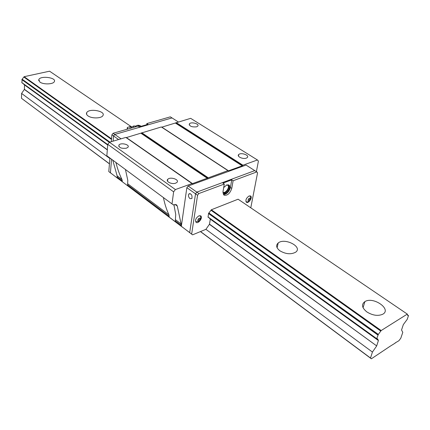 <?xml version="1.0" encoding="UTF-8"?>
<svg xmlns="http://www.w3.org/2000/svg" width="430" height="430" viewBox="0 0 430 430"><rect width="100%" height="100%" fill="white"/><g stroke="black" fill="none" stroke-linecap="round" stroke-linejoin="round"><path stroke-width="0.64" d="M381.179 330.541L407.307 314.099L238.102 199.208L211.323 209.775L381.179 330.541L378.33 334.406L208.878 212.99L208.512 213.414L208.109 217.161M131.806 127.033L49.579 71.197L24.139 76.691L111.553 138.836M87.994 115.885C86.521 114.799 86.102 113.703 86.736 112.59C89.23 107.951 106.205 111.187 102.861 115.675C101.308 118.54 91.66 118.696 87.994 115.885M279.925 250.808C276.275 247.927 275.694 245.326 278.178 243.004C284.714 237.355 303.236 247.013 295.598 252.227C290.976 254.641 285.751 254.168 279.925 250.808M366.887 311.943C361.861 307.832 361.195 304.386 364.898 301.607C373.385 296.141 392.289 309.482 382.566 314.319C377.814 316.238 372.59 315.448 366.887 311.943M39.883 82.06L38.797 79.545C40.533 75.39 56.841 77.626 54.309 81.668C53.191 84.409 43.285 84.699 39.883 82.06M407.307 314.099L407.645 315.453L408.5 315.588L407.21 319.372L403.335 324.591L401.539 329.998L402.792 332.347L400.803 338.19L398.943 340.7L395.143 342.936M210.329 219.08L209.501 224.132L376.675 345.908L378.405 340.538L377.685 338.91L376.712 338.684L378.33 334.406M376.675 345.908L209.426 224.309L205.927 229.324L372.428 352.057L376.572 346.107M390.257 346.155L371.364 358.803L370.515 358.023L372.428 352.057M395.288 343.038L390.268 346.166M24.139 76.691L23.94 76.938L111.515 139.25M109.935 142.094L22.156 79.206L23.94 76.938M109.446 163.873L21.5 98.319L21.591 93.444L24.419 89.316L24.505 84.893M24.058 84.57L107.726 144.953M107.726 144.894L23.79 84.344M21.989 82.823L107.742 144.7M22.156 79.206L21.855 82.71M21.591 93.444L109.897 158.536M21.5 98.319L109.456 163.771M200.541 231.55L370.515 358.023M200.434 231.593L371.364 358.803M112.816 160.304L117.116 175.832L117.143 177.843L182.245 227.051L181.32 226.287L186.851 187.69L188.157 186.007L246.057 165.066L254.775 170.619L196.849 192.113L195.526 193.817L189.695 232.608L192.565 234.839L205.927 229.324M126.157 137.638L161.336 126.968L227.938 170.613L192.231 183.707L125.84 137.412L109.424 142.244L107.774 144.34L106.839 155.757L173.328 204.884L176.472 204.712L177.278 206.029L181.105 223.949L181.008 226.029L192.565 234.839M161.691 127.199L190.657 118.336L257.425 159.976L242.912 165.211L176.209 122.588M115.939 162.604C117.524 168.931 119.529 174.553 121.964 179.477L122.276 180.885L117.213 177.069M106.839 155.757L173.328 204.884M107.774 144.34L173.623 191.834L172.027 203.766M109.424 142.244L175.397 189.555L173.623 191.834M192.054 183.551L175.397 189.555M126.366 148.216L127.92 147.307C130.295 144.69 120.862 142.292 118.949 145.023C118.761 147.662 121.233 148.726 126.366 148.216M175.633 183.175L176.902 182.427C179.901 179.675 170.275 176.407 167.77 179.31C165.34 181.481 171.833 184.696 175.633 183.175M208.168 177.74L141.755 132.73M242.912 165.211L242.224 165.84L228.497 170.796L227.938 170.613M246.288 158.143L247.218 157.617C249.959 155.338 241.015 152.123 238.72 154.542C236.414 156.402 242.896 159.508 246.288 158.143M196.531 126.839L197.703 126.183C199.955 123.996 191.243 121.491 189.415 123.792C189.297 126.205 191.667 127.221 196.531 126.839M256.387 171.645L258.414 161.121L257.425 159.976M117.143 177.843L181.008 226.029M125.469 169.624L127.78 180.299L127.586 185.728M122.201 181.664L122.276 180.885M175.193 221.643L175.3 220.843L181.127 225.229M169.162 217.091L168.979 214.833C166.555 209.738 164.701 203.981 163.411 197.574M173.903 204.669L175.736 214.468L175.3 220.843M108.795 171.57L111.391 173.586L110.408 172.785L111.553 159.374L110.408 172.785L118.444 178.907L108.795 171.57L109.924 158.175M118.61 139.54L113.552 135.971L113.111 141.158L113.552 135.971L114.767 134.434L172.011 117.922L178.348 121.959M111.311 141.69L111.891 134.8L113.552 135.971L114.767 134.434L121.023 138.831M226.513 185.029L227.674 185.222C230.34 186.69 225.487 193.968 223.046 192.162L222.933 192.081M181.32 226.287L189.695 232.608L195.526 193.817L197.558 195.247L191.651 234.081M186.851 187.69L195.526 193.817L196.849 192.113L198.88 193.538L197.558 195.247M190.001 198.665L191.925 198.509C192.334 194.957 191.296 193.452 188.808 194C188.109 195.639 188.507 197.198 190.001 198.665M188.157 186.007L196.849 192.113L254.775 170.619L256.812 171.914L233.114 180.761L231.759 179.858L222.933 183.142L224.293 184.056L198.88 193.538M114.767 134.434L172.011 117.922L170.323 116.847L146.84 123.587L147.958 124.329L139.239 126.839L138.121 126.087L113.101 133.268L114.767 134.434M111.891 134.8L113.101 133.268M146.721 124.684L146.84 123.587M228.475 184.814C230.77 187.023 225.809 194.333 222.912 193.016L223.181 193.263M250.781 207.819L257.57 172.774L256.812 171.914M223.691 187.566L226.777 184.916L228.803 184.975C232.006 186.733 226.175 195.483 223.251 193.312M209.63 218.257L209.937 218.8M211.323 209.775L208.878 212.99M233.114 180.761L231.765 188.404C229.98 193.538 227.373 195.79 223.955 195.161L222.982 191.748L224.293 184.056M198.934 215.828L200.74 215.881C203.245 217.397 198.359 224.186 196.085 222.348C194.881 220.112 195.833 217.94 198.934 215.828M249.126 195.956L250.604 195.972C252.926 197.225 248.54 203.836 246.422 202.272C245.293 200.143 246.191 198.036 249.126 195.956M223.342 194.532C226.669 194.306 229.029 191.957 230.415 187.496L231.759 179.858M195.714 221.708L198.676 221.348C200.837 219.676 201.256 217.768 199.945 215.634L200.122 215.833M245.965 201.643L245.928 201.627C248.078 202.546 249.647 201.245 250.631 197.725L249.959 195.897M198.837 221.009L197.848 220.74L198.069 219.316L199.283 218.166L200.273 218.44L200.047 219.859L198.837 221.009L197.934 220.343M250.281 198.477L250.018 199.848L248.9 200.928L248.04 200.638L248.303 199.267L249.422 198.187L250.281 198.477M198.015 219.832L198.88 219.004L200.047 219.859M198.88 219.004L198.961 218.504M248.105 200.391L248.9 200.928M248.25 199.638L248.852 199.063L250.018 199.848M248.852 199.063L248.916 198.708M131.747 127.049L133.628 126.001L133.655 127.371M131.499 127.989L131.198 126.952L129.914 126.635M130.268 128.344L129.785 126.635M127.78 129.054L127.371 127.457L127.113 129.247M127.543 129.124L127.253 129.21M135.391 126.871L135.278 126.576L135.369 126.877M133.628 126.001L135.111 126.022L135.278 126.576M211.082 210.093L380.894 330.923M23.886 77.056L111.504 139.417M211.001 210.238L380.797 331.089M377.884 335.035L208.496 213.517M109.328 142.373L21.855 79.62M21.801 82.571L107.753 144.598M207.948 216.903L376.712 338.684M377.932 339.985L209.652 218.483M378.405 340.538L210.318 219.144M107.715 145.044L24.505 84.946M24.419 89.316L107.333 149.715M107.317 149.903L24.365 89.462M407.371 314.803L408.323 315.453M22.054 79.281L109.763 142.147M208.76 213.097L378.201 334.54M378.002 334.803L208.588 213.318M109.462 142.233L21.919 79.453M207.986 217.048L376.712 338.829M209.689 218.58L377.948 340.076M376.798 338.915L208.099 217.155L376.804 338.921M378.126 340.254L209.931 218.795L378.12 340.248M121.964 179.477L117.116 175.832M141.061 133.321L207.443 178.396M192.672 183.728L126.474 137.621M175.553 123.163L242.224 165.84M228.497 170.796L161.916 127.178M141.594 132.94L207.991 177.966M176.053 122.792L242.74 165.432M127.667 184.948L169.269 216.295M127.807 183.873L168.979 214.833M177.278 206.029L175.026 204.374M181.105 223.949L175.526 219.757M231.765 188.404L230.415 187.496M131.978 127.85L131.22 126.968M137.363 126.307L138.562 125.737L140.658 125.995M86.623 114.375L86.736 112.59M277.124 247.787L278.178 243.004M363.06 307.719L364.898 301.607M38.759 80.808L38.797 79.545M118.825 146.426L118.949 145.023M167.528 181.175L167.77 179.31M238.456 156.042L238.72 154.542M189.248 124.985L189.415 123.792M190.06 193.538L188.808 194M127.527 127.409L129.72 126.716M141.115 126.296L140.588 125.942C138.723 124.883 136.939 125.066 135.246 126.479"/></g></svg>
